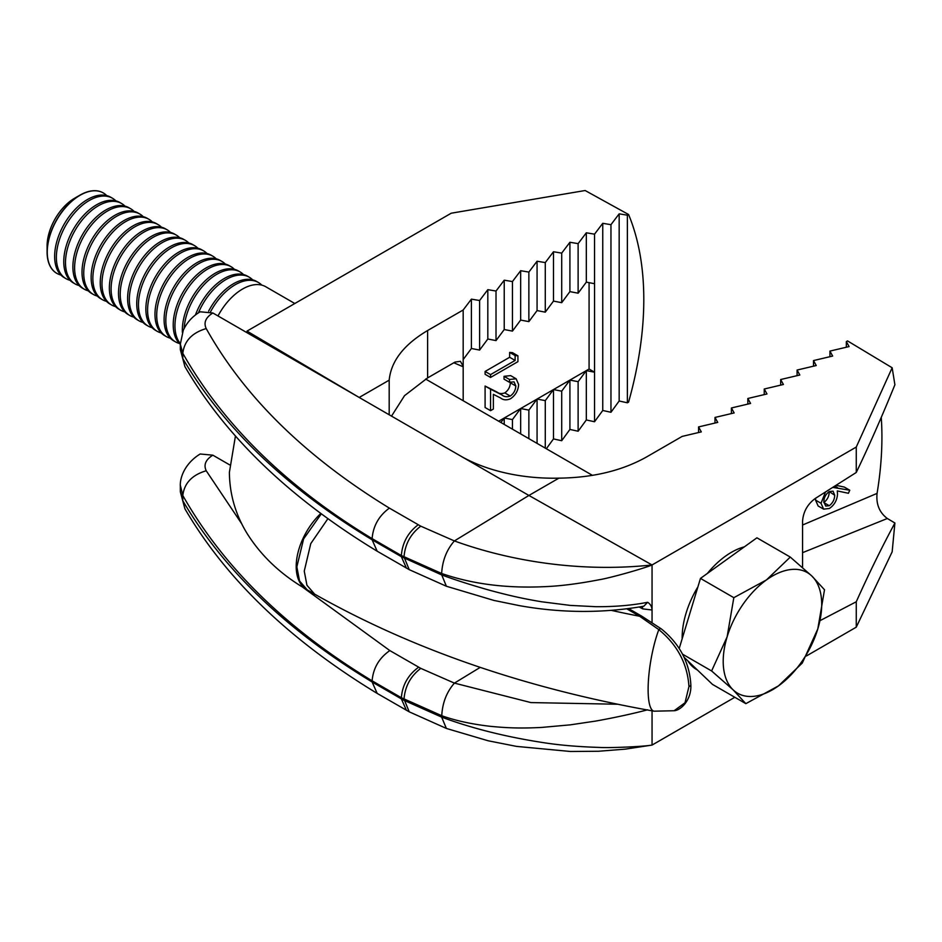 <?xml version="1.0" encoding="UTF-8"?>
<svg xmlns="http://www.w3.org/2000/svg" width="942" height="942" viewBox="0 0 942 942"><rect width="100%" height="100%" fill="white"/><g stroke="black" fill="none" stroke-linecap="round" stroke-linejoin="round"><path stroke-width="1.41" d="M103.231 192.91A46.441 26.812 120 0 0 103.161 192.863A46.441 26.812 120 0 0 79.94 195.159A46.441 26.812 120 0 0 49.714 235.712A46.441 26.812 120 0 0 47.1 252.032A46.441 26.812 120 0 0 56.72 273.298A46.441 26.812 120 0 0 56.791 273.345M106.705 195.595A46.441 26.812 120 0 0 103.314 192.945A46.441 26.812 120 0 0 92.917 190.861A46.441 26.812 120 0 0 49.867 235.806A46.441 26.812 120 0 0 56.873 273.38A46.441 26.812 120 0 0 60.865 275.005M79.94 195.159L74.665 198.209A38.975 22.502 120 0 0 49.29 232.25A38.975 22.502 120 0 0 47.1 245.944L47.1 252.032M115.831 200.858A46.441 26.812 120 0 0 112.428 198.22L110.697 197.219A46.441 26.812 120 0 0 100.311 195.124A46.441 26.812 120 0 0 57.25 240.069A46.441 26.812 120 0 0 64.256 277.654L65.987 278.655A46.441 26.812 120 0 0 69.979 280.269M112.428 198.22A46.441 26.812 120 0 0 102.042 196.124A46.441 26.812 120 0 0 58.981 241.07A46.441 26.812 120 0 0 65.987 278.655M124.945 206.121A46.441 26.812 120 0 0 121.553 203.484L119.822 202.483A46.441 26.812 120 0 0 109.425 200.387A46.441 26.812 120 0 0 66.376 245.332A46.441 26.812 120 0 0 73.382 282.918L75.113 283.919A46.441 26.812 120 0 0 79.104 285.532M121.553 203.484A46.441 26.812 120 0 0 111.168 201.388A46.441 26.812 120 0 0 68.107 246.333A46.441 26.812 120 0 0 75.113 283.919M134.07 211.397A46.441 26.812 120 0 0 130.679 208.747L128.936 207.746A46.441 26.812 120 0 0 118.551 205.65A46.441 26.812 120 0 0 75.49 250.607A46.441 26.812 120 0 0 82.496 288.181L84.238 289.182A46.441 26.812 120 0 0 88.218 290.807M130.679 208.747A46.441 26.812 120 0 0 120.282 206.651A46.441 26.812 120 0 0 77.22 251.596A46.441 26.812 120 0 0 84.238 289.182M143.196 216.66A46.441 26.812 120 0 0 139.793 214.011L138.062 213.01A46.441 26.812 120 0 0 127.676 210.926A46.441 26.812 120 0 0 84.615 255.871A46.441 26.812 120 0 0 91.621 293.445L93.352 294.446A46.441 26.812 120 0 0 97.344 296.071M139.793 214.011A46.441 26.812 120 0 0 129.407 211.926A46.441 26.812 120 0 0 86.346 256.872A46.441 26.812 120 0 0 93.352 294.446M152.31 221.923A46.441 26.812 120 0 0 148.918 219.286L147.188 218.285A46.441 26.812 120 0 0 136.79 216.189A46.441 26.812 120 0 0 93.741 261.134A46.441 26.812 120 0 0 100.747 298.72L102.478 299.721A46.441 26.812 120 0 0 106.47 301.334M148.918 219.286A46.441 26.812 120 0 0 138.521 217.19A46.441 26.812 120 0 0 95.472 262.135A46.441 26.812 120 0 0 102.478 299.721M161.435 227.187A46.441 26.812 120 0 0 158.032 224.549L156.301 223.548A46.441 26.812 120 0 0 145.916 221.452A46.441 26.812 120 0 0 102.855 266.398A46.441 26.812 120 0 0 109.861 303.983L111.603 304.984A46.441 26.812 120 0 0 115.583 306.597M158.032 224.549A46.441 26.812 120 0 0 147.647 222.453A46.441 26.812 120 0 0 104.586 267.398A46.441 26.812 120 0 0 111.603 304.984M170.561 232.462A46.441 26.812 120 0 0 167.158 229.813L165.427 228.812A46.441 26.812 120 0 0 155.041 226.716A46.441 26.812 120 0 0 111.98 271.661A46.441 26.812 120 0 0 118.986 309.247L120.717 310.248A46.441 26.812 120 0 0 124.709 311.873M167.158 229.813A46.441 26.812 120 0 0 156.772 227.717A46.441 26.812 120 0 0 113.711 272.662A46.441 26.812 120 0 0 120.717 310.248M179.675 237.725A46.441 26.812 120 0 0 176.284 235.076L174.553 234.075A46.441 26.812 120 0 0 164.155 231.979A46.441 26.812 120 0 0 121.106 276.936A46.441 26.812 120 0 0 128.112 314.51L129.843 315.511A46.441 26.812 120 0 0 133.835 317.136M176.284 235.076A46.441 26.812 120 0 0 165.886 232.98A46.441 26.812 120 0 0 122.837 277.937A46.441 26.812 120 0 0 129.843 315.511M188.8 242.989A46.441 26.812 120 0 0 185.397 240.34L183.666 239.35A46.441 26.812 120 0 0 173.281 237.254A46.441 26.812 120 0 0 130.22 282.2A46.441 26.812 120 0 0 137.226 319.785L138.969 320.786A46.441 26.812 120 0 0 142.948 322.399M185.397 240.34A46.441 26.812 120 0 0 175.012 238.255A46.441 26.812 120 0 0 131.951 283.201A46.441 26.812 120 0 0 138.969 320.786M197.926 248.252A46.441 26.812 120 0 0 194.523 245.615L192.792 244.614A46.441 26.812 120 0 0 182.407 242.518A46.441 26.812 120 0 0 139.345 287.463A46.441 26.812 120 0 0 146.351 325.049L148.082 326.05A46.441 26.812 120 0 0 152.074 327.663M194.523 245.615A46.441 26.812 120 0 0 184.137 243.519A46.441 26.812 120 0 0 141.076 288.464A46.441 26.812 120 0 0 148.082 326.05M207.04 253.528A46.441 26.812 120 0 0 203.649 250.878L201.918 249.877A46.441 26.812 120 0 0 191.52 247.781A46.441 26.812 120 0 0 148.471 292.726A46.441 26.812 120 0 0 155.477 330.312L157.208 331.313A46.441 26.812 120 0 0 161.2 332.938M203.649 250.878A46.441 26.812 120 0 0 193.251 248.782A46.441 26.812 120 0 0 150.202 293.727A46.441 26.812 120 0 0 157.208 331.313M216.165 258.791A46.441 26.812 120 0 0 212.762 256.142L211.032 255.141A46.441 26.812 120 0 0 200.646 253.045A46.441 26.812 120 0 0 157.585 298.002A46.441 26.812 120 0 0 164.591 335.576L166.334 336.577A46.441 26.812 120 0 0 170.314 338.202M212.762 256.142A46.441 26.812 120 0 0 202.377 254.046A46.441 26.812 120 0 0 159.316 299.003A46.441 26.812 120 0 0 166.334 336.577M225.291 264.054A46.441 26.812 120 0 0 221.888 261.405L220.157 260.404A46.441 26.812 120 0 0 209.772 258.32A46.441 26.812 120 0 0 166.71 303.265A46.441 26.812 120 0 0 173.717 340.851L175.447 341.84A46.441 26.812 120 0 0 179.439 343.465M221.888 261.405A46.441 26.812 120 0 0 211.503 259.321A46.441 26.812 120 0 0 168.441 304.266A46.441 26.812 120 0 0 175.447 341.84M234.405 269.318A46.441 26.812 120 0 0 231.014 266.68L229.283 265.679A46.441 26.812 120 0 0 218.885 263.583A46.441 26.812 120 0 0 175.824 308.529A46.441 26.812 120 0 0 180.334 344.313M231.014 266.68A46.441 26.812 120 0 0 220.616 264.584A46.441 26.812 120 0 0 177.567 309.529A46.441 26.812 120 0 0 180.334 343.547M243.531 274.593A46.441 26.812 120 0 0 240.128 271.944L238.397 270.943A46.441 26.812 120 0 0 228.011 268.847A46.441 26.812 120 0 0 184.95 313.792A46.441 26.812 120 0 0 182.407 332.467M240.128 271.944A46.441 26.812 120 0 0 229.742 269.848A46.441 26.812 120 0 0 186.681 314.793A46.441 26.812 120 0 0 184.149 328.44M252.656 279.856A46.441 26.812 120 0 0 249.253 277.207L247.522 276.206A46.441 26.812 120 0 0 237.125 274.11A46.441 26.812 120 0 0 195.43 315.017M249.253 277.207A46.441 26.812 120 0 0 238.868 275.111A46.441 26.812 120 0 0 198.397 312.909M261.77 285.12A46.441 26.812 120 0 0 258.379 282.47L256.636 281.47A46.441 26.812 120 0 0 246.251 279.385A46.441 26.812 120 0 0 208.641 311.131M258.379 282.47A46.441 26.812 120 0 0 247.981 280.386A46.441 26.812 120 0 0 210.537 311.814M294.811 303.512L265.762 286.745A46.441 26.812 120 0 0 255.376 284.649A46.441 26.812 120 0 0 218.002 315.947M682.161 638.77A69.661 40.223 -60 0 1 686.07 613.16A69.661 40.223 -60 0 1 697.904 586.866M707.36 573.454A69.661 40.223 -60 0 1 744.345 546.855M697.433 670.021L696.585 669.527A69.661 40.223 -60 0 1 687.801 660.825M679.229 648.437L700.471 578.412L756.921 537.811L790.279 557.075L766.458 579.919A69.661 40.223 -60 0 1 811.792 575.962L790.279 557.075M745.84 703.65L778.469 685.894L802.29 663.05L817.797 628.95A69.661 40.223 -60 0 1 778.469 685.894A69.661 40.223 -60 0 1 733.123 689.85L745.84 703.65L712.47 684.387L684.104 657.292M727.118 636.863A69.661 40.223 -60 0 1 766.458 579.919L733.83 597.675L727.118 636.863L711.61 670.963L733.123 689.85A69.661 40.223 -60 0 1 727.118 636.863M817.797 628.95A69.661 40.223 120 0 0 811.792 575.962L824.509 589.763L817.797 628.95M682.561 654.184L711.61 670.963M700.471 578.412L733.83 597.675M836.013 485.307L844.315 487.073L849.778 490.229L848.412 493.278L837.297 490.923L837.509 494.126C837.12 500.202 834.424 504.983 829.396 508.48L823.614 509.139L821.012 503.263L825.51 491.959M823.614 509.139L818.139 505.984L815.537 500.096L815.678 498.2M802.56 525.012L877.073 493.384A317.336 183.219 120 0 0 881.253 417.424M813.511 366.179L813.511 360.574L832.657 356.052L829.926 351.095L849.083 346.574L846.34 341.616L847.541 340.922L892.156 367.769L856.266 447.061L652.052 564.965L528.909 495.457L454.385 540.932C508.986 560.773 579.542 572.76 652.052 564.965C642.42 568.98 608.85 578.258 599.265 579.73C578.565 583.746 560.325 586.065 544.57 586.666C506.513 588.456 472.201 584.064 441.657 573.49L401.351 555.521L401.351 556.675L441.751 574.95C455.304 579.966 471.389 585.112 489.981 590.363C507.95 595.179 522.068 598.535 541.721 601.785L570.322 605.412L595.909 606.695C614.985 606.813 632.223 605.341 647.625 602.291C650.404 604.046 651.888 606.613 652.052 610.004L652.052 564.965M797.085 375.658L797.085 370.053L816.243 365.531L813.511 360.574M780.671 385.137L780.671 379.532L799.829 375.01L797.085 370.053M764.245 394.616L764.245 389.011L783.403 384.489L780.671 379.532M747.83 404.094L747.83 398.49L766.988 393.968L764.245 389.011M731.416 413.573L731.416 407.968L750.574 403.447L747.83 398.49M714.99 423.052L714.99 417.447L734.148 412.926L731.416 407.968M698.575 432.531L698.575 426.926L717.733 422.405L714.99 417.447M212.857 312.98C205.662 317.501 203.448 322.706 206.216 328.57C192.097 332.75 184.291 340.992 182.807 353.309L182.807 358.561L184.915 366.615L180.346 349.682L182.807 358.561C223.431 427.668 286.533 488.074 372.114 539.79L372.114 538.636C286.533 486.778 223.431 425.007 182.807 353.309L180.334 344.207L183.254 330.336C186.928 322.423 192.568 316.241 200.175 311.79L212.857 312.98L460.508 455.952A131.574 75.961 0 0 0 558.9 478.147C592.93 477.724 622.156 470.659 646.577 456.952L682.161 436.405L701.307 431.883L698.575 426.926M846.34 347.221L846.34 341.616M642.279 606.507L642.797 608.897L652.052 610.004L652.052 622.497M647.625 709.809C632.235 713.848 614.985 717.592 595.886 721.042L570.322 724.845L541.709 727.424C522.068 728.46 507.926 728.084 489.97 726.282C471.377 724.115 455.304 720.595 441.751 715.72L401.351 697.716L401.351 698.87L404.012 700.318L441.645 717.121C472.201 728.472 506.513 737.044 544.582 742.826C560.443 745.252 578.682 746.782 599.277 747.418C608.779 748.054 642.432 746.747 652.052 745.075L652.052 710.833M446.367 728.437L488.168 740.777L516.605 746.405L570.44 751.481L598.535 751.257L625.241 749.149L652.052 745.075L734.819 697.292M806.352 655.997L856.266 627.172L856.266 601.761L820.046 620.637M856.266 447.061L856.266 472.472L815.372 498.389C807.506 504.17 803.232 511.812 802.56 521.303L802.56 567.543M856.266 627.172L892.156 551.835L894.9 522.998C882.053 546.784 869.172 573.03 856.266 601.761M877.073 493.384C875.989 504.17 879.416 512.554 887.329 518.5L894.9 522.998M856.266 472.472C869.172 445.59 882.053 416.34 894.9 384.76L892.156 367.769M180.334 491.877L180.334 486.39C179.734 477.665 184.868 463.405 200.163 453.997L212.857 455.174C205.662 459.625 203.437 464.83 206.216 470.764C192.097 474.945 184.291 483.187 182.807 495.504L182.807 500.755L184.915 508.798L180.346 491.877L182.807 500.755C223.431 569.851 286.533 630.269 372.114 681.984L372.114 680.831C286.533 628.973 223.431 567.202 182.807 495.504L180.358 485.33M480.22 667.372L454.409 683.115L530.923 702.579L617.622 704.239M558.9 478.147L528.909 495.457L460.508 455.952M212.857 455.174L229.648 464.865M206.216 470.764L241.753 523.834M302.099 586.784L389.835 650.581L420.768 668.361L454.409 683.115C446.673 691.958 442.446 702.826 441.751 715.72M206.216 328.57C244.39 396.9 305.455 456.752 389.399 508.127L420.768 526.166L454.385 540.932C446.614 549.81 442.375 560.667 441.657 573.49M887.329 518.5L802.56 552.671M829.926 351.095L829.926 356.7M180.334 349.682L180.334 344.113M389.399 508.127C378.931 515.733 373.173 525.907 372.114 538.636L401.351 555.521C402.375 542.769 407.992 532.513 418.189 524.765M406.426 568.108L401.351 556.675L372.114 539.79L377.177 551.211L409.228 569.651L404.012 556.969C405.025 544.217 410.606 533.949 420.768 526.166M441.751 574.95L446.378 586.242L493.832 600.407L519.56 605.671C561.538 613.148 602.962 613.336 643.798 606.212L647.625 602.291M406.426 710.303L401.351 698.87L372.114 681.984L377.177 693.406L409.228 711.834L446.367 728.425M389.835 650.581C379.108 658.034 373.209 668.113 372.114 680.831L401.351 697.716C402.411 684.975 408.169 674.813 418.637 667.207M832.74 487.391L849.778 490.229M834.694 495.221L833.069 491.171L829.254 491.547C825.793 494.138 823.979 497.553 823.826 501.792L825.71 506.054L829.254 505.724C832.763 503.028 834.577 499.519 834.694 495.221L829.207 491.571M821.012 503.263L815.537 500.096M823.791 502.569C827.288 499.861 829.101 496.363 829.219 492.054M829.254 505.724L823.861 502.604M643.798 299.521A317.336 183.219 120 0 0 628.573 214.505L627.372 215.2L627.372 402.799L628.573 402.104A317.336 183.219 120 0 0 643.798 299.521M247.004 332.691L247.004 331.113L451.218 213.21L585.135 190.52L628.573 214.505M627.372 215.2L619.165 213.834L610.958 224.679L602.75 223.313L594.532 234.158L586.324 232.792L578.117 243.637L569.91 242.271L561.703 253.115L553.484 251.75L545.277 262.594L537.07 261.228L528.862 272.073L520.655 270.707L512.448 281.552L504.229 280.186L496.022 291.031L487.815 289.665L479.608 300.51L471.4 299.144L463.181 309.989L427.609 330.524C403.847 344.619 391.036 361.163 389.187 380.156L389.187 414.774M463.181 309.989L463.181 366.285L460.402 361.316L454.998 362.093L427.609 377.907L404.53 395.664L391.519 416.128M586.324 232.792L586.324 282.141L594.543 283.707L594.532 421.757L602.75 410.477L610.958 412.278L619.165 400.998L627.372 402.799M594.532 234.158L594.532 283.719M578.117 243.637L578.117 293.197L586.324 282.141M569.91 242.271L569.91 291.62L578.117 293.197M561.703 253.115L561.703 302.676L569.91 291.62M553.484 251.75L553.484 301.099L561.703 302.676M545.277 262.594L545.277 312.155L553.484 301.099M537.07 261.228L537.07 310.577L545.277 312.155M528.862 272.073L528.862 321.634L537.07 310.577M520.655 270.707L520.655 320.056L528.862 321.634M512.448 281.552L512.448 331.113L520.655 320.056M504.229 280.186L504.229 329.535L512.448 331.113M496.022 291.031L496.022 340.592L504.229 329.535M487.815 289.665L487.815 339.014L496.022 340.592M479.608 300.51L479.608 350.071L487.815 339.014M471.4 299.144L471.4 348.493L479.608 350.071M247.004 331.113L359.196 397.465L389.187 380.156M546.348 448.733L553.484 438.913L561.703 440.715L569.91 429.434L578.117 431.236L586.324 419.955L594.532 421.757M463.181 366.285L463.193 400.727M619.165 213.834L619.165 400.998M610.958 224.679L610.958 412.278M453.82 362.764L463.193 366.803L463.193 359.538L471.4 348.493M602.75 223.313L602.75 410.477M586.324 370.618L578.117 381.675L569.91 380.097L589.08 369.028L594.543 372.184L586.324 370.618L586.324 419.955M578.117 381.675L578.117 431.236M569.91 380.097L561.703 391.154L553.484 389.576L569.91 380.097L569.91 429.434M561.703 391.154L561.703 440.715M553.484 389.576L545.277 400.633L537.07 399.055L553.484 389.576L553.484 438.913M545.277 400.633L545.277 448.121M537.07 399.055L528.862 410.111L520.655 408.534L537.07 399.055L537.07 443.376M528.862 410.111L528.862 438.642M520.655 408.534L512.448 419.59L504.229 418.012L520.655 408.534L520.655 433.897M512.448 419.59L512.448 429.163M498.683 421.215L504.229 418.012L504.229 424.418M504.229 418.012L500.897 422.499M589.08 369.028L589.08 282.671M490.558 410.665L490.558 389.199L501.886 394.91C504.135 396.841 506.926 397.218 510.27 396.052C513.743 393.556 515.592 390.2 515.827 385.985L514.049 381.84L509.504 382.311L509.504 379.473L516.122 378.778L518.63 384.513C518.253 390.565 515.545 395.31 510.493 398.76C506.584 400.385 503.311 400.138 500.673 398.03L493.373 394.345L493.373 409.052L490.558 410.665L485.095 407.509L485.095 386.043L496.41 391.754C498.659 393.685 501.45 394.062 504.806 392.885C508.268 390.388 510.117 387.032 510.352 382.829L510.305 381.957M509.504 382.311L504.029 379.155L504.029 376.317L510.646 375.623L516.122 378.778M509.646 352.414L512.46 352.649L517.923 355.805L517.923 361.657L490.558 377.448L485.095 374.292L485.095 371.454L509.646 357.277L509.646 352.414L515.121 355.57L517.923 355.805M321.328 513.802L303.607 538.918L296.848 566.848L299.544 580.978L307.222 589.857L314.722 594.19C412.443 649.415 525.565 688.414 654.066 711.186A50.315 11.963 -80 0 1 648.12 689.426A50.315 11.963 -80 0 1 658.811 629.609L639.665 616.268L626.877 608.885M688.943 686.577C687.46 663.874 677.416 644.881 658.811 629.609A3.874 1.919 126.1 0 1 661.402 628.95L661.402 628.95C679.688 643.928 689.497 662.497 690.839 684.657A3.874 2.237 180 0 1 688.943 686.577L684.999 702.791L674.095 710.739L654.066 711.186M327.934 518.63L310.766 543.616L304.254 571.135L306.951 585.288L314.64 594.143M628.726 608.65L641.596 616.08A3.874 2.237 120 0 0 639.665 616.268A785.593 453.561 0 0 1 611.605 610.44M490.558 377.448L490.558 374.61L515.121 360.433L509.646 357.277M515.121 360.433L515.121 355.57M490.558 374.61L485.095 371.454M515.827 385.985L510.352 382.829M510.27 396.052L504.806 392.885M501.886 394.91L496.41 391.754M490.558 389.199L485.095 386.043M509.504 379.473L504.029 376.317M642.797 608.897L639.253 607.037M409.228 711.834L404.012 699.164C405.025 686.4 410.606 676.144 420.768 668.361M184.915 366.615L184.915 366.615C225.868 436.747 289.959 498.283 377.177 551.211M184.915 508.798L184.915 508.798C225.868 578.941 289.959 640.478 377.177 693.406M441.645 717.121L446.355 728.425M837.462 487.615L834.8 486.084M427.609 330.524L427.609 377.907M320.833 513.437A50.315 29.261 120.4 0 0 296.2 566.472A50.315 29.261 120.4 0 0 306.597 589.492A50.315 29.261 120.4 0 0 306.915 589.68M425.654 379.061L592.471 475.369M446.378 586.242L409.228 569.651M235.429 436.087L229.389 472.378C229.613 494.35 235.571 514.803 247.251 533.737C261.511 556.298 281.293 574.891 306.597 589.492L307.222 589.857M641.596 616.08L661.402 628.95M690.839 684.657C691.722 700.118 680.583 710.468 674.095 710.739"/></g></svg>
